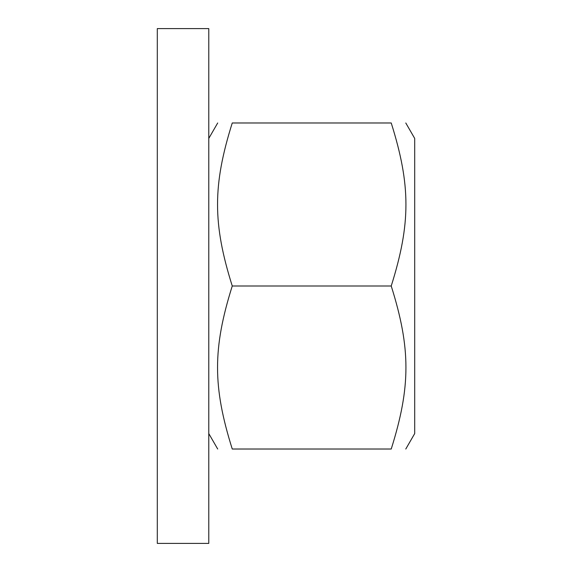 <?xml version="1.0" encoding="UTF-8"?>
<svg xmlns="http://www.w3.org/2000/svg" width="572" height="572" viewBox="0 0 572 572"><rect width="100%" height="100%" fill="white"/><g stroke="black" fill="none" stroke-linecap="round" stroke-linejoin="round"><path stroke-width="0.86" d="M405.784 122.98L414.7 138.424L414.7 433.576L405.784 449.02M391.227 122.98C410.839 122.98 410.839 122.98 391.227 122.98C410.839 122.98 410.839 122.98 391.227 122.98L232.253 122.98C212.641 185.314 212.641 223.666 232.253 286C212.641 348.334 212.641 386.686 232.253 449.02C212.641 449.02 212.641 449.02 232.253 449.02C212.641 449.02 212.641 449.02 232.253 449.02L391.227 449.02C410.839 386.686 410.839 348.334 391.227 286C410.839 223.666 410.839 185.314 391.227 122.98M391.227 449.02C410.839 449.02 410.839 449.02 391.227 449.02C410.839 449.02 410.839 449.02 391.227 449.02M232.253 122.98C212.641 122.98 212.641 122.98 232.253 122.98C212.641 122.98 212.641 122.98 232.253 122.98M391.227 286L232.253 286M208.78 28.6L208.78 543.4L157.3 543.4L157.3 28.6L208.78 28.6M208.78 433.576L217.696 449.02M208.78 138.424L217.696 122.98"/></g></svg>

